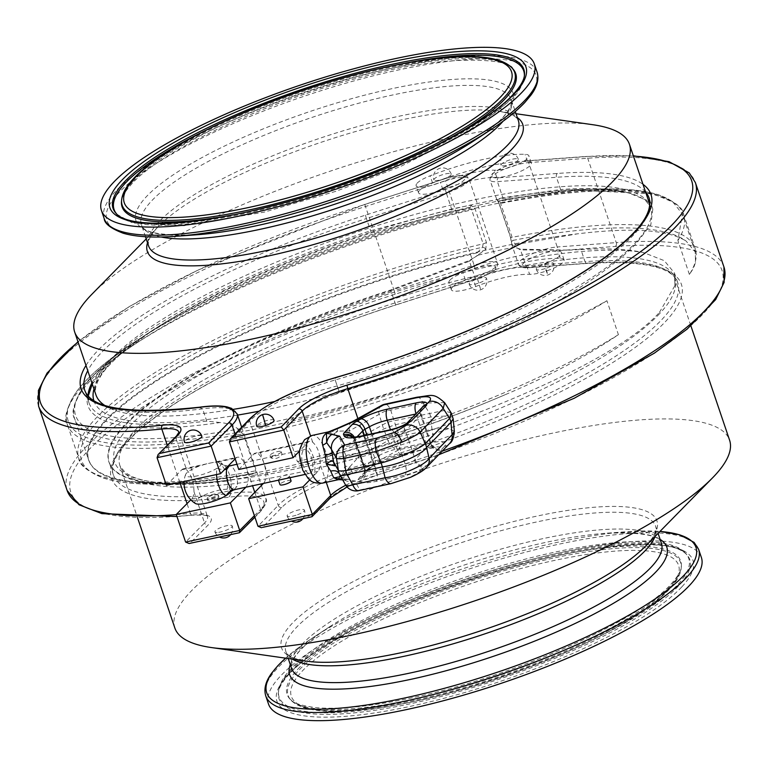 <?xml version="1.0" encoding="UTF-8"?>
<svg xmlns="http://www.w3.org/2000/svg" width="768" height="768" viewBox="0 0 768 768"><rect width="100%" height="100%" fill="white"/><g stroke="black" fill="none" stroke-linecap="round" stroke-linejoin="round"><path stroke-width="0.58" stroke-dasharray="3.84 2.88" d="M511.613 243.37A2.928 2.448 -5.8 0 1 511.478 242.822A2.928 2.448 -5.8 0 1 513.139 240.355L515.261 244.589L514.32 247.171L520.406 249.197L568.57 250.128L520.531 249.946L511.939 245.011L510.509 236.976L499.027 203.03L496.694 199.306L502.848 197.702A2.928 2.141 78.2 0 0 505.152 199.45L567.408 190.118L623.002 191.683L628.166 192.787L644.746 199.402L652.81 209.03L650.87 224.573L636.134 243.667C603.312 277.536 523.594 326.746 427.613 362.918L333.667 394.954L339.418 392.477L335.184 379.978L335.059 378.758L336.288 377.376M217.142 532.454A9.13 2.198 161.3 0 1 214.925 531.792A9.13 2.198 161.3 0 1 217.757 528.998A9.13 2.198 161.3 0 1 230.006 525.283A9.13 2.198 161.3 0 1 232.214 525.946A9.13 2.198 161.3 0 1 229.392 528.739A9.13 2.198 161.3 0 1 217.142 532.454M201.84 436.205A9.13 2.198 -18.7 0 0 199.632 435.542A9.13 2.198 -18.7 0 0 187.382 439.258A9.13 2.198 -18.7 0 0 184.55 442.051M217.056 498.499A5.856 1.411 -18.7 0 0 218.87 496.704A5.856 1.411 -18.7 0 0 215.366 496.55A5.856 1.411 -18.7 0 0 209.587 498.662A5.856 1.411 -18.7 0 0 207.773 500.458A5.856 1.411 -18.7 0 0 211.267 500.611A5.856 1.411 -18.7 0 0 217.056 498.499M208.954 496.781A5.856 1.411 161.3 0 1 214.733 494.669A5.856 1.411 161.3 0 1 218.227 494.822A5.856 1.411 161.3 0 1 216.413 496.618A5.856 1.411 161.3 0 1 210.634 498.73A5.856 1.411 161.3 0 1 207.139 498.576A5.856 1.411 161.3 0 1 208.954 496.781M296.064 515.242A9.13 2.198 161.3 0 1 287.126 515.952A9.13 2.198 161.3 0 1 287.107 515.856A9.13 2.198 161.3 0 1 295.478 510.816A9.13 2.198 161.3 0 1 304.416 510.106A9.13 2.198 161.3 0 1 304.435 510.202A9.13 2.198 161.3 0 1 296.064 515.242M274.042 420.365A9.13 2.198 -18.7 0 0 265.094 421.075A9.13 2.198 -18.7 0 0 256.723 426.115M281.213 451.757A5.856 1.411 161.3 0 1 275.971 454.954A5.856 1.411 161.3 0 1 270.096 455.453A5.856 1.411 161.3 0 1 270.086 455.386A5.856 1.411 161.3 0 1 275.328 452.198A5.856 1.411 161.3 0 1 281.194 451.699A5.856 1.411 161.3 0 1 281.213 451.757M281.194 451.699L282.125 454.454C278.89 458.246 275.165 459.398 270.941 457.93L272.899 456.461L304.675 449.549A12.202 5.021 -102.3 0 1 311.318 457.296A12.202 5.021 -102.3 0 1 309.869 473.395A12.202 5.021 -102.3 0 1 303.226 465.648A12.202 5.021 -102.3 0 1 304.675 449.549M270.096 455.453L270.941 457.93M286.742 478.426L289.526 476.342C288.662 471.418 278.016 478.656 278.458 480.134L278.659 480.182M501.024 165.082A9.13 2.198 161.3 0 1 509.405 160.042A9.13 2.198 161.3 0 1 518.342 159.331A9.13 2.198 161.3 0 1 518.362 159.427A9.13 2.198 161.3 0 1 509.99 164.467A9.13 2.198 161.3 0 1 501.053 165.178A9.13 2.198 161.3 0 1 501.024 165.082M545.232 268.57A9.13 2.198 161.3 0 1 536.285 269.28A9.13 2.198 161.3 0 1 536.266 269.184A9.13 2.198 161.3 0 1 544.637 264.144A9.13 2.198 161.3 0 1 553.574 263.434A9.13 2.198 161.3 0 1 553.603 263.53A9.13 2.198 161.3 0 1 545.232 268.57L547.776 274.742L544.637 264.144M433.91 179.827A9.13 2.198 161.3 0 1 442.282 174.787A9.13 2.198 161.3 0 1 451.229 174.077A9.13 2.198 161.3 0 1 451.248 174.173A9.13 2.198 161.3 0 1 442.877 179.213A9.13 2.198 161.3 0 1 433.939 179.923A9.13 2.198 161.3 0 1 433.91 179.827M478.109 283.315A9.13 2.198 161.3 0 1 469.171 284.026A9.13 2.198 161.3 0 1 469.152 283.93A9.13 2.198 161.3 0 1 477.523 278.88A9.13 2.198 161.3 0 1 486.461 278.17A9.13 2.198 161.3 0 1 486.49 278.275A9.13 2.198 161.3 0 1 478.109 283.315M452.304 287.366A20.237 4.867 161.3 0 1 465.37 279.936A93.734 22.55 161.3 0 1 560.256 258.403A20.237 4.867 161.3 0 1 564.096 259.872A20.237 4.867 161.3 0 1 551.789 268.973A20.237 4.867 161.3 0 1 529.603 274.31A53.261 12.816 -18.7 0 0 475.68 286.541A20.237 4.867 161.3 0 1 451.354 289.728A20.237 4.867 161.3 0 1 452.304 287.366M449.875 280.195A20.237 4.867 161.3 0 1 462.941 272.755A93.734 22.55 161.3 0 1 467.357 271.056L475.075 268.589A21.475 5.165 161.3 0 1 482.717 266.525A21.475 5.165 161.3 0 1 495.571 266.717A21.475 5.165 161.3 0 1 488.006 274.195A53.261 12.816 -18.7 0 0 473.251 279.36A20.237 4.867 161.3 0 1 448.925 282.547A20.237 4.867 161.3 0 1 449.875 280.195M419.501 190.454A20.237 4.867 161.3 0 1 432.566 183.014A93.734 22.55 161.3 0 1 436.982 181.315A93.734 22.55 161.3 0 1 522.538 161.462A93.734 22.55 161.3 0 1 527.453 161.482A20.237 4.867 161.3 0 1 531.293 162.95A20.237 4.867 161.3 0 1 518.986 172.051A20.237 4.867 161.3 0 1 496.8 177.389A53.261 12.816 -18.7 0 0 493.027 177.398A53.261 12.816 -18.7 0 0 457.632 184.454A53.261 12.816 -18.7 0 0 442.877 189.619A20.237 4.867 161.3 0 1 418.55 192.806A20.237 4.867 161.3 0 1 419.501 190.454M417.072 183.274A20.237 4.867 161.3 0 1 430.128 175.834A93.734 22.55 161.3 0 1 525.024 154.31A20.237 4.867 161.3 0 1 528.864 155.77A20.237 4.867 161.3 0 1 516.557 164.87A20.237 4.867 161.3 0 1 494.371 170.208A53.261 12.816 -18.7 0 0 440.448 182.438A20.237 4.867 161.3 0 1 416.122 185.626A20.237 4.867 161.3 0 1 417.072 183.274M216.547 474.557A16.186 6.653 -102.3 0 1 217.123 468.182A12.202 8.659 -165.2 0 0 224.63 469.546M217.123 468.182A18.902 4.55 161.3 0 1 189.014 476.832A18.902 4.55 161.3 0 1 185.606 474.518A18.902 4.55 161.3 0 1 199.747 465.907C207.331 463.498 213.37 462.192 217.882 461.99L217.978 462A18.902 4.55 161.3 0 1 220.723 462.634A18.902 4.55 161.3 0 1 221.414 463.757A18.902 4.55 161.3 0 1 217.123 468.182M195.408 503.482A18.902 4.55 161.3 0 1 204.749 494.918A18.902 4.55 161.3 0 1 227.117 489.283A18.902 4.55 161.3 0 1 230.65 491.05A18.902 4.55 161.3 0 1 230.246 492.144M451.142 412.858L443.472 410.64L394.051 420.816A12.202 5.251 -17.3 0 0 382.435 425.088L342.442 447.226L345.811 455.482L344.832 466.205L341.664 478.07L338.256 479.702M327.878 432.01L333.83 433.699L340.416 439.536L342.442 447.226L355.334 444.787L383.75 428.986A12.202 0.499 160.1 0 1 395.366 424.714L430.781 417.005L446.496 415.949L453.178 418.829M381.446 405.485A12.202 7.171 -119.1 0 0 379.085 414.355L382.435 425.088A12.202 7.171 -119.1 0 0 383.75 428.986L387.994 440.678L358.387 457.152L349.814 466.8A12.202 4.406 -165.4 0 0 344.832 466.205M309.706 479.904L311.923 477.619A16.982 6.989 77.7 0 0 312.557 477.082A16.982 6.989 77.7 0 0 313.133 476.371L317.942 471.398A15.859 6.528 77.7 0 0 320.179 464.342C320.419 454.397 317.923 447.014 312.691 442.214A15.859 6.528 77.7 0 0 309.638 441.312A15.859 6.528 77.7 0 0 308.074 442.234L299.914 450.653A16.982 6.989 77.7 0 0 302.803 470.275A16.982 6.989 77.7 0 0 311.923 477.619L313.133 476.371A16.982 6.989 77.7 0 0 313.843 458.88A16.982 6.989 77.7 0 0 305.395 444.998A16.982 6.989 77.7 0 0 301.987 445.853A16.982 6.989 77.7 0 0 299.914 450.653L299.75 450.826M633.418 156.067A347.856 83.702 -18.7 0 0 584.928 156.701L525.878 161.059A21.475 5.165 -18.7 0 0 522.538 161.462A21.475 5.165 -18.7 0 0 519.245 162.086A21.475 5.165 -18.7 0 0 497.674 170.179A21.475 5.165 -18.7 0 0 493.027 177.398A21.475 5.165 -18.7 0 0 498.374 177.811L557.424 173.443A304.915 73.373 161.3 0 1 642.979 184.32M174.854 627.994A292.829 70.464 161.3 0 1 189.888 592.464A292.829 70.464 161.3 0 1 488.17 449.194A292.829 70.464 161.3 0 1 729.6 440.218M268.512 704.054A228.509 54.989 161.3 0 1 280.243 676.33A228.509 54.989 161.3 0 1 512.995 564.528A228.509 54.989 161.3 0 1 701.395 557.53M659.414 312.442L674.947 285.581L674.467 273.034L664.253 260.65L643.565 252.576C627.619 249.043 606.739 248.035 580.925 249.562L585.014 261.638A301.987 72.662 161.3 0 1 677.702 282.576A301.987 72.662 161.3 0 1 363.734 464.333L359.741 452.525L436.416 428.304C537.437 392.141 625.949 349.766 659.414 312.442M390.566 290.026L390.787 290.688A301.987 72.662 -18.7 0 0 109.19 462.547A301.987 72.662 -18.7 0 0 227.002 480.97L230.294 479.914A302.064 72.682 161.3 0 1 201.398 482.89A302.064 72.682 161.3 0 1 110.822 465.917A302.064 72.682 161.3 0 1 124.406 425.29A302.064 72.682 161.3 0 1 390.566 290.026L469.104 260.563L478.32 255.091C479.664 253.498 479.299 252.739 477.235 252.816L482.458 247.229L483.158 243.83L471.667 209.885L469.258 208.224L452.294 211.114L371.357 232.877A303.907 73.133 -18.7 0 0 149.098 332.563A303.907 73.133 -18.7 0 0 220.08 422.544C227.626 423.216 233.702 425.414 238.31 429.13L242.851 433.901L244.224 436.877L255.715 470.822L256.051 472.906L254.227 473.75A320.573 77.136 161.3 0 1 187.018 482.64A320.573 77.136 161.3 0 1 90.893 464.63A320.573 77.136 161.3 0 1 477.235 252.816M568.57 250.128L580.925 249.562M233.789 489.821L237.014 486.48A12.202 5.021 77.7 0 0 235.958 473.693A12.202 5.021 77.7 0 0 230.054 465.917L229.2 465.974M292.339 419.328C339.917 408.672 388.051 394.589 436.742 377.078L491.837 355.757C535.93 337.114 574.291 318.768 606.922 300.73L618.413 334.675C586.896 355.987 549.101 376.022 505.037 394.762C440.928 422.266 375.571 444.509 308.966 461.472L300.125 463.142L297.37 461.578L285.878 427.632L286.915 424.138L293.683 417.456C305.395 407.789 318.72 400.291 333.667 394.954M306.23 462.163L309.302 463.622L359.741 452.525L363.734 464.333A85.411 20.554 -18.7 0 0 278.237 505.363L249.686 420.998A85.411 20.554 161.3 0 1 335.184 379.978L335.059 378.749L336.298 377.347M689.395 274.464L677.904 240.518L682.397 214.013L695.251 251.981L695.539 262.464L693.341 268.502L689.395 274.464A329.434 79.267 161.3 0 0 695.174 248.563L695.539 262.464M427.613 362.918A301.987 72.662 161.3 0 1 339.331 392.227L335.184 379.978A301.987 72.662 -18.7 0 0 649.142 198.211L652.81 209.03M505.152 199.45C500.736 200.41 498.998 201.043 499.939 201.35L513.139 240.355A327.514 78.806 161.3 0 1 686.16 241.123L695.251 251.981M507.11 199.046L577.075 190.253L652.934 193.69L672.96 202.118L682.397 214.013M166.397 485.299L181.814 469.747A15.859 6.682 -102.1 0 1 183.427 468.826A15.859 6.682 -102.1 0 1 186.528 469.709C191.203 474.634 193.699 482.016 194.016 491.837A15.859 6.682 -102.1 0 1 191.683 498.912L190.819 499.786M245.77 487.344L245.789 487.325A15.859 6.682 77.9 0 0 246.883 469.277A15.859 6.682 77.9 0 0 237.533 457.229A15.859 6.682 77.9 0 0 235.92 458.16L235.181 458.899M527.174 267.13A53.261 12.816 -18.7 0 0 523.402 267.139A21.475 5.165 161.3 0 1 529.392 259.162A21.475 5.165 161.3 0 1 552.912 251.203A93.734 22.55 161.3 0 1 557.827 251.222A20.237 4.867 161.3 0 1 561.667 252.691A20.237 4.867 161.3 0 1 549.36 261.792A20.237 4.867 161.3 0 1 527.174 267.13L529.603 274.31M238.771 469.507L253.738 454.061A15.859 6.528 -102.3 0 1 255.302 453.139A15.859 6.528 -102.3 0 1 264.547 465.197A15.859 6.528 -102.3 0 1 263.606 483.226L263.318 483.523M291.043 480.797A5.856 1.411 -18.7 0 0 285.072 481.402A5.856 1.411 -18.7 0 0 279.955 484.55M289.526 476.342L289.997 477.715M230.294 479.914C241.786 478.33 249.658 476.794 253.939 475.286L254.227 473.75M515.261 244.589L577.286 233.866C631.651 227.222 667.949 229.642 686.16 241.123M645.61 192.077A301.987 72.662 -18.7 0 0 556.464 177.283L497.414 181.642A24.403 5.875 161.3 0 1 489.926 179.952A24.403 5.875 161.3 0 1 521.126 163.776A24.403 5.875 161.3 0 1 528.662 162.614L557.213 246.97A24.403 5.875 -18.7 0 0 531.37 254.179A24.403 5.875 -18.7 0 0 518.477 264.307A24.403 5.875 -18.7 0 0 525.965 265.997L520.531 249.946A2.928 2.006 -87.1 0 1 520.406 249.197M510.509 236.976A2.928 0.701 -18.7 0 0 510.442 237.226L511.939 245.002L518.477 264.307C519.341 266.928 522.538 268.08 528.058 267.782A2.928 2.083 85.8 0 0 528.749 267.552A21.475 5.165 161.3 0 1 523.402 267.139A53.261 12.816 -18.7 0 0 488.006 274.195A21.475 5.165 161.3 0 1 475.699 279.254L395.798 304.896A304.915 73.373 -18.7 0 0 124.378 444.49A304.915 73.373 -18.7 0 0 228.067 497.318L227.981 497.376A82.483 19.843 161.3 0 1 258.893 512.669L239.03 532.704L190.118 543.187L208.061 525.091A51.734 12.451 -18.7 0 0 192.998 514.944A347.856 83.702 161.3 0 1 87.658 451.075A347.856 83.702 161.3 0 1 395.174 294.221L467.357 271.056A93.734 22.55 161.3 0 1 552.912 251.203A21.475 5.165 161.3 0 1 556.253 250.8L615.302 246.442A347.856 83.702 161.3 0 1 697.997 319.037A347.856 83.702 161.3 0 1 377.357 474.893A51.734 12.451 -18.7 0 0 329.011 498.72L311.597 516.701L262.474 527.395L281.76 507.485A82.483 19.843 161.3 0 1 367.286 467.04L363.734 464.342L367.296 467.002A304.915 73.373 -18.7 0 0 657.946 329.03A304.915 73.373 -18.7 0 0 587.798 263.184L528.749 267.552M499.027 203.03A2.928 0.701 -18.7 0 0 498.95 203.28L497.702 200.755L498.672 201.283A2.928 2.899 -74.1 0 1 496.694 199.306L489.926 179.952L490.483 175.949L492.682 173.424L503.914 166.954L519.533 161.914L526.57 160.829A2.928 2.083 -94.2 0 1 528.662 162.614L587.712 158.246A350.784 84.413 161.3 0 1 695.376 182.573M496.454 199.258L498.672 201.283A2.928 2.899 -74.1 0 0 499.939 201.35A327.514 78.806 161.3 0 1 580.704 189.984A327.514 78.806 161.3 0 1 672.96 202.118M91.91 382.944A301.987 72.662 161.3 0 1 370.531 230.822L451.718 208.992L470.851 205.142L474.941 208.483L486.432 242.429L485.77 249.206L469.402 261.235L469.104 260.563M220.08 422.544L206.746 421.104A301.987 72.662 161.3 0 1 88.934 402.691A301.987 72.662 161.3 0 1 88.003 395.894M198.874 407.309L202.589 408.864L206.822 421.354M226.915 480.73L231.149 493.219L229.315 496.714L227.981 497.376M485.77 249.206A2.928 1.738 -145 0 0 482.458 247.229A327.514 78.806 -18.7 0 0 121.296 399.898A327.514 78.806 -18.7 0 0 181.786 483.024A327.514 78.806 -18.7 0 0 256.051 472.906M227.002 480.97L231.149 493.219L229.363 496.685L228.067 497.318M198.979 407.27L202.598 408.864L206.746 421.104M293.683 417.456A318.72 76.694 161.3 0 1 238.31 429.13A318.72 76.694 161.3 0 1 139.718 338.698A318.72 76.694 161.3 0 1 459.859 209.606A318.72 76.694 161.3 0 1 509.366 198.931M254.784 492.326L260.573 509.424A85.411 20.554 -18.7 0 0 265.728 498.269A85.411 20.554 -18.7 0 0 231.149 493.219A301.987 72.662 161.3 0 1 113.338 474.797A301.987 72.662 161.3 0 1 394.934 302.938L474.835 277.296A24.403 5.875 -18.7 0 0 497.587 263.405A24.403 5.875 -18.7 0 0 482.803 262.819A24.403 5.875 -18.7 0 0 474.115 265.162L445.565 180.806A24.403 5.875 161.3 0 1 469.037 179.05A24.403 5.875 161.3 0 1 446.285 192.931L452.294 211.114M470.851 205.142A2.928 2.189 83.9 0 1 469.258 208.224A327.514 78.806 -18.7 0 0 134.16 342.336A327.514 78.806 -18.7 0 0 242.851 433.901M85.987 365.443A304.915 73.373 161.3 0 1 365.424 215.155L445.325 189.514A21.475 5.165 -18.7 0 0 457.632 184.454A21.475 5.165 -18.7 0 0 464.246 176.266A21.475 5.165 -18.7 0 0 444.691 178.838L364.79 204.48A347.856 83.702 -18.7 0 0 78.058 342.019M417.11 397.19A12.202 5.021 -102.3 0 1 423.034 403.046L444.614 402.643M454.339 431.213L447.667 428.314L431.942 429.379A12.202 5.021 -102.3 0 1 431.098 442.762C443.578 440.438 448.061 441.629 444.538 446.333A12.202 10.723 -135.9 0 0 449.501 443.597M426.538 467.309A12.202 10.723 44.1 0 1 421.574 470.045C415.44 475.306 405.648 479.606 392.198 482.928L359.866 489.965L354.864 481.027L341.664 478.07L369.149 466.272L398.765 449.798L431.098 442.762M353.059 473.366A12.202 1.162 -110.1 0 1 349.814 466.8L339.859 479.674M333.83 433.699A12.202 8.342 -63.2 0 0 337.766 431.203L349.469 430.819L379.085 414.355A12.202 5.251 162.7 0 1 390.701 410.083L423.034 403.046L429.456 413.107A12.202 5.021 -102.3 0 1 430.781 417.005L431.942 429.379L399.61 436.416L395.366 424.714A12.202 5.021 -102.3 0 0 394.771 422.698A12.202 5.021 -102.3 0 0 394.051 420.816L390.701 410.083A12.202 5.021 -102.3 0 0 384.778 404.227M329.376 431.53L337.766 431.203A12.202 1.162 69.9 0 1 337.478 428.256M387.994 440.678A12.202 7.171 -119.1 0 0 398.765 449.798A12.202 5.021 77.7 0 0 399.61 436.416A12.202 0.499 160.1 0 0 387.994 440.678M345.811 455.482A12.202 1.066 -10 0 1 357.907 453.456L358.387 457.152A12.202 7.171 -119.1 0 0 369.149 466.272M358.666 490.666A12.202 5.021 -102.3 0 0 359.866 489.965A12.202 11.827 -29.3 0 1 345.427 484.704M354.864 481.027A12.202 11.827 -29.3 0 1 340.445 475.814M347.597 479.011A12.202 9.792 -89.2 0 1 343.642 479.99A12.202 9.792 -89.2 0 1 343.632 479.99A12.202 9.792 -89.2 0 1 342.749 479.933L345.533 480.115L340.416 475.766M351.83 421.949A12.202 7.171 -119.1 0 0 349.469 430.819L354.019 440.89A12.202 7.171 -119.1 0 0 355.334 444.787L357.907 453.456M444.538 446.333L441.782 449.165A17.021 4.099 -18.7 0 0 431.443 447.744L402.595 454.022A27.139 6.528 -18.7 0 0 376.224 463.738L371.818 466.205A17.28 4.157 -18.7 0 0 367.478 469.286L359.693 477.322A17.28 4.157 -18.7 0 0 358.781 479.664L359.491 481.018A27.139 6.528 -18.7 0 0 376.099 481.373L404.957 475.094A17.021 4.099 -18.7 0 0 424.32 467.203L426.528 465.734L441.734 450.038L441.782 449.165A8.784 8.294 26.2 0 1 430.8 443.366L414.509 460.195A8.237 1.987 161.3 0 1 405.13 464.016L376.282 470.285A18.355 4.416 161.3 0 1 365.05 470.045L364.339 468.691A8.486 2.045 161.3 0 1 364.301 468.624A8.486 2.045 161.3 0 1 364.79 467.539L372.576 459.504A8.486 2.045 161.3 0 1 374.698 457.987L379.114 455.52A18.355 4.416 161.3 0 1 396.95 448.954L425.798 442.675A8.237 1.987 161.3 0 1 430.867 442.848A8.237 1.987 161.3 0 1 430.8 443.366M392.198 482.928A12.202 5.021 -102.3 0 1 390.998 483.629M356.966 436.858L355.066 438.826A8.486 2.045 -18.7 0 0 354.586 439.901A8.486 2.045 -18.7 0 0 354.614 439.978L355.325 441.331A18.355 4.416 -18.7 0 0 366.566 441.571L395.414 435.293A8.237 1.987 -18.7 0 0 404.784 431.472L405.485 430.896L415.2 459.581A8.784 7.728 44.1 0 0 426.528 465.734M407.002 423.082A8.784 7.728 44.1 0 1 407.05 423.034L407.002 423.082A8.784 7.728 44.1 0 0 405.485 430.896L421.085 414.643A8.784 8.294 26.2 0 1 421.45 408.49A8.784 8.294 26.2 0 1 421.459 408.49A8.784 8.294 26.2 0 1 421.92 407.683M421.574 470.045L424.32 467.203A8.784 6.845 53.4 0 1 414.509 460.195M404.784 431.472A8.784 6.845 53.4 0 1 406.627 423.36M230.054 465.917A12.202 11.011 97.1 0 1 226.685 466.07A12.202 11.011 97.1 0 1 221.414 463.757A16.186 6.653 -102.3 0 1 224.122 465.178A16.186 6.653 -102.3 0 1 230.65 491.05A12.202 8.659 -165.2 0 1 237.014 486.48M228.019 466.128L224.102 465.158A24.029 24.029 0 0 0 220.723 462.634M91.853 294.298A292.829 70.464 161.3 0 1 329.462 171.427A292.829 70.464 161.3 0 1 592.858 124.723M524.381 75.686A216.23 52.032 161.3 0 1 524.333 76.445L524.467 74.976A216.835 52.176 161.3 0 1 512.707 95.693A216.835 52.176 161.3 0 1 302.65 198.653A216.835 52.176 161.3 0 1 115.968 213.245L116.976 214.33A216.23 52.032 161.3 0 1 116.467 213.754M205.344 130.541A216.23 52.032 161.3 0 1 403.238 63.562M524.333 76.445A216.23 52.032 161.3 0 1 512.611 97.114A216.23 52.032 161.3 0 1 303.13 199.786A216.23 52.032 161.3 0 1 116.976 214.33L132.605 222.989L183.926 225.725L264.211 212.131L335.904 191.318L400.445 166.57L472.128 129.936L511.622 99.437C519.226 91.507 523.469 83.846 524.333 76.445M132.749 181.613A207.792 49.997 161.3 0 1 334.051 82.954A207.792 49.997 161.3 0 1 512.938 68.976C511.738 58.627 446.064 53.654 367.478 75.658C271.306 99.11 161.866 149.798 131.76 183.946C125.098 191.309 121.68 197.155 121.488 201.475A207.792 49.997 161.3 0 1 132.749 181.613M121.613 199.997A207.187 49.853 161.3 0 1 132.845 180.192A207.187 49.853 161.3 0 1 333.562 81.821A207.187 49.853 161.3 0 1 511.939 67.882M432.835 147.082A207.792 49.997 161.3 0 1 232.56 214.877M104.208 218.64A228.509 54.989 161.3 0 1 115.939 190.915A228.509 54.989 161.3 0 1 348.691 79.123A228.509 54.989 161.3 0 1 537.091 72.115M173.395 236.467A226.579 54.518 161.3 0 1 118.522 193.066A226.579 54.518 161.3 0 1 393.37 71.059A226.579 54.518 161.3 0 1 524.486 102.749M161.117 236.995A195.226 46.973 161.3 0 1 141.418 224.765C142.646 232.608 161.184 235.939 197.021 234.749A199.075 47.904 161.3 0 1 146.275 196.781A199.075 47.904 161.3 0 1 387.763 89.597A199.075 47.904 161.3 0 1 502.963 117.437A199.075 47.904 161.3 0 1 473.146 141.283C485.904 132.902 495.59 125.174 502.195 118.099C509.242 110.563 512.256 104.39 511.248 99.581A195.226 46.973 161.3 0 1 503.03 121.267M145.469 236.726L141.418 224.765A195.226 46.973 161.3 0 1 151.44 201.072A195.226 46.973 161.3 0 1 350.294 105.562A195.226 46.973 161.3 0 1 511.248 99.581L515.299 111.542M147.514 242.765A198.154 47.683 161.3 0 1 157.536 227.405A198.154 47.683 161.3 0 1 158.976 225.898L157.613 227.318C150.547 234.883 147.523 241.056 148.55 245.837A195.226 46.973 161.3 0 1 158.582 222.154A195.226 46.973 161.3 0 1 357.427 126.643A195.226 46.973 161.3 0 1 518.381 120.662C516.768 116.256 509.971 113.078 497.99 111.149A198.154 47.683 161.3 0 1 517.344 117.59M146.208 238.906L158.976 225.898A198.154 47.683 161.3 0 1 319.757 142.752A198.154 47.683 161.3 0 1 497.99 111.149L516.038 113.731M93.965 389.002A296.688 71.386 161.3 0 1 109.219 365.107A296.688 71.386 161.3 0 1 153.667 329.568C134.582 342.096 120.019 353.722 109.997 364.445C101.482 372.931 93.082 386.237 95.923 394.81A292.829 70.464 161.3 0 1 110.966 359.28A292.829 70.464 161.3 0 1 409.238 216.01A292.829 70.464 161.3 0 1 650.669 207.034A292.829 70.464 161.3 0 1 635.635 242.563A292.829 70.464 161.3 0 1 274.56 401.52M233.405 409.334A292.829 70.464 161.3 0 1 104.688 405.408M92.285 384.058L112.675 360.086L153.667 329.568A296.688 71.386 161.3 0 1 565.181 190.282A296.688 71.386 161.3 0 1 623.002 191.683M262.57 414.605L265.094 421.075M477.523 278.88L480.653 289.488M465.37 279.936L462.941 272.755M432.566 183.014L430.128 175.834M217.882 461.99A24.029 19.805 -87.6 0 1 226.416 473.626A24.029 19.805 -87.6 0 1 227.117 489.283M340.416 439.536A12.202 6.557 -29 0 0 351.139 433.44M322.454 483.139A24.403 10.042 77.7 0 0 324.864 481.728A24.403 10.042 77.7 0 0 326.294 454.003A24.403 10.042 77.7 0 0 312.077 435.446M38.554 406.09A350.784 84.413 161.3 0 1 365.664 206.448L445.565 180.806L444.71 178.742C466.234 172.522 467.952 176.726 469.037 179.05L497.587 263.405L497.04 267.389L494.813 269.952C494.237 270.614 489.696 274.531 475.69 279.35L395.789 304.992L390.787 290.688L469.402 261.235L475.699 279.254M557.424 173.443A2.928 2.083 -94.2 0 0 556.464 177.283L560.611 189.533L502.848 197.702L497.414 181.642A2.928 2.083 -94.2 0 1 498.374 177.811M290.131 672.307A216.835 52.176 161.3 0 1 500.189 569.347A216.835 52.176 161.3 0 1 686.861 554.755A216.835 52.176 161.3 0 1 678.634 585.878A216.835 52.176 161.3 0 1 447.034 694.915A216.835 52.176 161.3 0 1 278.371 693.024A216.835 52.176 161.3 0 1 290.131 672.307M290.227 670.886A216.23 52.032 161.3 0 1 499.699 568.214A216.23 52.032 161.3 0 1 685.862 553.67A216.23 52.032 161.3 0 1 677.654 584.698A216.23 52.032 161.3 0 1 446.698 693.437A216.23 52.032 161.3 0 1 278.506 691.555A216.23 52.032 161.3 0 1 290.227 670.886M297.792 669.206A207.792 49.997 161.3 0 1 519.725 564.72A207.792 49.997 161.3 0 1 681.35 566.525A207.792 49.997 161.3 0 1 670.09 586.387A207.792 49.997 161.3 0 1 468.787 685.046A207.792 49.997 161.3 0 1 289.901 699.024A207.792 49.997 161.3 0 1 297.792 669.206M669.984 587.808A207.187 49.853 161.3 0 1 469.277 686.179A207.187 49.853 161.3 0 1 290.899 700.118A207.187 49.853 161.3 0 1 298.771 670.387A207.187 49.853 161.3 0 1 520.061 566.198A207.187 49.853 161.3 0 1 681.216 568.003A207.187 49.853 161.3 0 1 669.984 587.808M668.064 590.054A204.403 49.181 161.3 0 1 420.125 700.109A204.403 49.181 161.3 0 1 301.834 671.52A204.403 49.181 161.3 0 1 549.782 561.466A204.403 49.181 161.3 0 1 668.064 590.054M681.696 587.021A219.619 52.848 161.3 0 1 415.296 705.274A219.619 52.848 161.3 0 1 288.202 674.554A219.619 52.848 161.3 0 1 554.611 556.301A219.619 52.848 161.3 0 1 681.696 587.021M659.674 313.594A292.829 70.464 161.3 0 1 361.402 456.864A292.829 70.464 161.3 0 1 119.971 465.84A292.829 70.464 161.3 0 1 135.005 430.31A292.829 70.464 161.3 0 1 433.277 287.04A292.829 70.464 161.3 0 1 674.717 278.064A292.829 70.464 161.3 0 1 659.674 313.594M292.493 659.155A195.226 46.973 161.3 0 1 285.898 651.619C287.501 656.016 294.298 659.184 306.298 661.133A198.154 47.683 161.3 0 1 291.725 623.856A198.154 47.683 161.3 0 1 532.09 517.162A198.154 47.683 161.3 0 1 646.752 544.877A198.154 47.683 161.3 0 1 645.312 546.384L646.675 544.954C653.741 537.379 656.765 531.206 655.728 526.435A195.226 46.973 161.3 0 1 655.075 536.429M288.25 658.55L285.898 651.619A195.226 46.973 161.3 0 1 295.93 627.936A195.226 46.973 161.3 0 1 494.774 532.426A195.226 46.973 161.3 0 1 655.728 526.435L658.08 533.366M290.294 664.598A199.075 47.904 161.3 0 1 299.875 650.563A199.075 47.904 161.3 0 1 329.693 626.717C316.934 635.098 307.248 642.826 300.643 649.901C293.606 657.418 290.582 663.59 291.59 668.419A195.226 46.973 161.3 0 1 301.613 644.736A195.226 46.973 161.3 0 1 500.467 549.226A195.226 46.973 161.3 0 1 661.421 543.235C660.192 535.392 641.654 532.061 605.818 533.251A199.075 47.904 161.3 0 1 660.125 539.414M329.693 626.717A199.075 47.904 161.3 0 1 605.818 533.251L626.563 531.734A226.579 54.518 161.3 0 1 659.942 531.466L626.563 531.734A226.579 54.518 161.3 0 0 312.288 638.102A226.579 54.518 161.3 0 0 285.61 658.166L312.288 638.102L329.693 626.717M265.747 695.885A228.509 54.989 161.3 0 1 277.478 668.16A228.509 54.989 161.3 0 1 510.23 556.368A228.509 54.989 161.3 0 1 698.63 549.36M436.416 428.304A296.688 71.386 161.3 0 1 205.459 482.592A296.688 71.386 161.3 0 1 129.84 426.019A296.688 71.386 161.3 0 1 373.661 298.963A296.688 71.386 161.3 0 1 643.565 252.576M478.32 255.091A318.72 76.694 161.3 0 1 514.32 247.171M618.413 334.675A329.434 79.267 161.3 0 1 297.37 461.578M606.922 300.73A329.434 79.267 161.3 0 1 285.878 427.632M577.075 190.253L580.704 189.984C614.41 187.526 640.387 189.139 658.646 194.822C675.062 201.562 683.405 208.166 683.683 214.618A329.434 79.267 161.3 0 0 500.582 203.386A2.928 0.701 -18.7 0 1 498.95 203.28L510.442 237.226A2.928 0.701 -18.7 0 0 512.074 237.331A329.434 79.267 161.3 0 1 695.174 248.563L683.683 214.618A329.434 79.267 161.3 0 1 677.904 240.518M561.216 190.618A2.928 2.083 -94.2 0 1 560.611 189.533A301.987 72.662 161.3 0 1 628.166 192.787M491.837 355.757A327.514 78.806 161.3 0 1 286.915 424.138M191.683 498.912L245.789 487.325M317.942 471.398L263.606 483.226M308.074 442.234L253.738 454.061M217.978 462L235.92 458.16M181.814 469.747L199.747 465.907M309.302 463.622A318.72 76.694 161.3 0 1 253.939 475.286M308.966 461.472A320.65 77.155 161.3 0 1 88.55 459.792A320.65 77.155 161.3 0 1 246.23 331.997A320.65 77.155 161.3 0 1 577.286 233.866M436.742 377.078A320.65 77.155 161.3 0 1 74.64 418.694A320.65 77.155 161.3 0 1 298.56 262.81A320.65 77.155 161.3 0 1 652.934 193.69M674.467 273.034L677.702 282.576C672.288 266.688 642.096 260.304 587.107 263.414L528.058 267.782A2.928 2.083 85.8 0 1 525.965 265.997L585.014 261.638A2.928 2.083 85.8 0 0 587.107 263.414A2.928 2.083 85.8 0 0 587.798 263.184M505.037 394.762A327.514 78.806 161.3 0 1 300.125 463.142M326.266 482.314L320.179 464.342M723.926 266.928A350.784 84.413 -18.7 0 0 616.262 242.611L587.712 158.246A2.928 2.083 -94.2 0 0 585.619 156.47A2.928 2.083 -94.2 0 0 584.928 156.701M357.898 418.579L376.31 472.982A350.784 84.413 -18.7 0 0 442.157 451.19M229.43 441.917L249.686 420.998A2.928 2.573 44.1 0 1 250.186 418.397M281.76 507.485A2.928 2.573 44.1 0 1 278.237 505.363L257.981 526.272M312.691 442.214L310.541 435.878M345.744 485.242A48.806 11.741 161.3 0 1 376.31 472.982L377.357 474.893M615.302 246.442A2.928 2.083 -94.2 0 0 616.262 242.611L557.213 246.97A2.928 2.083 -94.2 0 1 556.253 250.8M525.878 161.059A2.928 2.083 -94.2 0 1 526.57 160.829L585.619 156.47L633.312 155.76M329.011 498.72A2.928 2.573 -135.9 0 0 330.202 498.058M88.195 396.115L88.934 402.691L84.787 390.442A301.987 72.662 -18.7 0 0 202.598 408.864A85.411 20.554 161.3 0 1 237.168 413.914M235.056 434.026L252.595 485.856M157.056 457.699L175.997 438.595L186.528 469.709M371.357 232.877L366.384 218.573A301.987 72.662 -18.7 0 0 87.763 370.694M474.941 208.483A2.928 0.701 161.3 0 1 471.667 209.885A329.434 79.267 -18.7 0 0 67.315 424.445A329.434 79.267 -18.7 0 0 244.224 436.877M486.432 242.429A2.928 0.701 161.3 0 1 483.158 243.83A329.434 79.267 -18.7 0 0 78.806 458.39A329.434 79.267 -18.7 0 0 255.715 470.822M364.79 204.48L394.214 290.803A350.784 84.413 -18.7 0 0 67.114 490.445M176.333 514.646A350.784 84.413 -18.7 0 0 190.349 513.389L187.037 503.606M179.866 482.41L167.29 445.277M254.39 515.664L260.573 509.424A2.928 2.563 44.7 0 1 258.893 512.669M194.016 491.837L204.547 522.95L185.606 542.054M192.998 514.944A2.928 1.958 -95.8 0 1 192.394 515.165A2.928 1.958 -95.8 0 1 190.349 513.389A48.806 11.741 161.3 0 1 207.494 516.576A48.806 11.741 161.3 0 1 204.547 522.95A2.928 2.563 44.7 0 0 208.061 525.091M176.515 435.974A2.928 2.563 -135.3 0 0 175.997 438.595A48.806 11.741 -18.7 0 0 178.934 432.221L207.494 516.576C204.883 517.325 214.915 514.685 192.394 515.165L176.966 516.538M475.075 268.589L474.115 265.162L394.214 290.803L395.174 294.221M445.325 189.514L446.285 192.931L366.384 218.573L365.424 215.155M110.822 465.917L109.19 462.547L113.338 474.797C111.446 469.661 112.762 463.104 117.283 455.136C124.253 443.203 138.298 429.61 159.389 414.336C210.336 377.328 301.958 334.915 395.789 304.992L395.798 304.896M77.962 341.75L129.562 306.422L197.846 270.115L364.81 204.384L444.691 178.838M354.298 437.136A8.784 7.728 44.1 0 1 355.066 438.826L364.79 467.539A8.784 7.728 44.1 0 1 363.274 475.354A8.784 7.728 44.1 0 1 359.693 477.322M364.426 435.418L372.576 459.504A8.784 7.728 44.1 0 1 371.059 467.318A8.784 7.728 44.1 0 1 367.478 469.286M353.002 437.184A8.784 8.525 -27.7 0 1 354.614 439.978L364.339 468.691A8.784 8.525 -27.7 0 1 358.781 479.664M352.176 437.165A8.784 8.525 -27.7 0 1 355.325 441.331L365.05 470.045A8.784 8.525 -27.7 0 1 359.491 481.018M361.786 435.994A8.784 3.61 -102.3 0 1 366.566 441.571L376.282 470.285A8.784 3.61 -102.3 0 1 376.099 481.373M390.634 429.715A8.784 3.61 77.7 0 1 395.414 435.293L405.13 464.016A8.784 3.61 77.7 0 1 404.957 475.094M422.208 407.386A8.784 7.728 44.1 0 0 420.691 415.2L430.397 443.885A8.784 7.728 44.1 0 0 441.734 450.038M421.085 414.643A8.237 1.987 -18.7 0 0 421.152 414.134A8.237 1.987 -18.7 0 0 416.074 413.952L425.798 442.675A8.784 3.61 -102.3 0 0 430.579 448.253L401.731 454.531A8.784 3.61 -102.3 0 1 396.95 448.954L390.451 429.754M371.77 433.824L379.114 455.52A8.784 5.213 60.8 0 1 377.779 463.325A8.784 5.213 60.8 0 1 376.224 463.738M366.883 434.89L374.698 457.987A8.784 5.213 60.8 0 1 373.373 465.792A8.784 5.213 60.8 0 1 371.818 466.205M431.443 447.744A8.784 3.61 -102.3 0 1 430.579 448.253L435.83 447.6C435.072 448.33 433.411 446.755 430.867 442.848L421.152 414.134C420.806 410.208 420.902 408.326 421.45 408.49M402.595 454.022A8.784 3.61 -102.3 0 1 401.731 454.531L377.779 463.325L371.05 467.328L363.274 475.354C363.139 473.683 364.982 477.456 364.301 468.624L354.816 440.141L352.79 437.779M496.8 177.389L494.371 170.208M527.453 161.482L525.024 154.31M442.877 189.619L440.448 182.438M560.256 258.403L557.827 251.222M475.68 286.541L473.251 279.36M415.901 367.354A296.688 71.386 161.3 0 1 258.653 411.264M237.581 415.114A296.688 71.386 161.3 0 1 93.84 400.666M649.891 204.72L650.669 207.034L645.312 200.141L638.342 196.205C623.818 189.926 599.434 187.949 565.181 190.282L567.408 190.118M214.925 531.792A9.13 9.13 0 0 0 219.446 537.014M218.87 496.704L218.227 494.822M287.126 515.952A9.13 9.13 0 0 0 291.619 521.155M518.342 159.331A9.13 9.13 0 0 0 506.87 153.581A9.13 9.13 0 0 0 501.053 165.178M536.285 269.28A9.13 9.13 0 0 0 547.757 275.03A9.13 9.13 0 0 0 553.574 263.434M451.229 174.077A9.13 9.13 0 0 0 439.757 168.326A9.13 9.13 0 0 0 433.939 179.923M469.171 284.026A9.13 9.13 0 0 0 480.643 289.776A9.13 9.13 0 0 0 486.461 278.17M185.606 474.518A24.029 24.029 0 0 0 184.09 481.507M685.862 553.67L686.861 554.755C673.258 535.306 573.456 544.646 472.858 579.197C391.219 606 315.187 645.446 289.469 673.843C282.403 681.571 278.698 687.965 278.371 693.024L278.506 691.555C279.37 684.154 283.603 676.493 291.216 668.563C304.358 654.71 325.392 640.022 354.326 624.49C387.629 606.749 425.597 590.669 468.23 576.25C569.846 541.718 668.17 530.496 685.862 553.67M671.078 584.054C678.077 576.086 681.504 570.24 681.35 566.525L681.216 568.003C680.486 574.666 676.522 581.779 669.331 589.334C656.64 602.726 636.106 616.992 607.738 632.141C576.24 648.826 540.442 663.974 500.342 677.597C458.323 691.718 419.222 701.606 383.05 707.261C333.168 714.538 302.448 712.157 290.899 700.118L289.901 699.024C292.867 700.877 291.264 704.083 315.581 707.606C339.35 709.757 371.914 706.397 413.29 697.526C513.418 676.675 638.851 621.024 671.078 584.054M201.398 482.89L205.459 482.592C171.389 484.915 147.072 482.966 132.509 476.765L125.29 472.704L119.971 465.84L137.491 517.622M674.947 285.581L674.717 278.064L690.912 325.91M236.995 464.275L272.899 456.461M304.963 474.461L309.869 473.395M183.427 468.826L237.533 457.229M187.018 482.64L181.786 483.024C148.08 485.491 122.093 483.878 103.834 478.186C87.418 471.446 79.075 464.851 78.806 458.39L67.315 424.445C63.61 419.155 66.23 408.845 75.178 393.523C86.227 377.904 105.888 360.845 134.16 342.336L139.718 338.698C112.474 356.534 93.427 373.008 82.598 388.09C73.594 403.402 70.934 413.597 74.64 418.694L88.55 459.792L90.893 464.63M438.672 454.79L377.299 474.998L347.04 486.95M309.638 441.312L255.302 453.139M241.67 427.2L260.909 484.042M261.398 485.501L265.728 498.269C267.638 500.592 265.747 505.181 260.054 512.045L254.918 517.229M531.293 162.95L528.864 155.77M418.55 192.806L416.122 185.626M564.096 259.872L561.667 252.691M451.354 289.728L448.925 282.547M302.918 518.698A9.13 9.13 0 0 0 304.416 510.106M207.773 500.458L207.139 498.576M230.669 534.605A9.13 9.13 0 0 0 232.214 525.946"/><path stroke-width="1.15" d="M522.595 91.67A228.509 54.989 161.3 0 1 289.843 203.472A228.509 54.989 161.3 0 1 101.443 210.47A228.509 54.989 161.3 0 1 113.174 182.746A228.509 54.989 161.3 0 1 345.926 70.954A228.509 54.989 161.3 0 1 534.326 63.946A228.509 54.989 161.3 0 1 522.595 91.67M516.038 113.731L592.858 124.723A292.829 70.464 161.3 0 1 629.434 144.288A292.829 70.464 161.3 0 1 614.39 179.818A292.829 70.464 161.3 0 1 316.118 323.078A292.829 70.464 161.3 0 1 74.688 332.054A292.829 70.464 161.3 0 1 89.722 296.525A292.829 70.464 161.3 0 1 91.853 294.298L146.208 238.906M184.55 442.051A9.13 2.198 -18.7 0 0 186.768 442.714A9.13 2.198 -18.7 0 0 199.018 438.998A9.13 2.198 -18.7 0 0 201.84 436.205A9.13 9.13 0 0 0 192.998 430.003A9.13 9.13 0 0 0 184.55 442.051M256.723 426.115A9.13 2.198 -18.7 0 0 256.752 426.211A9.13 2.198 -18.7 0 0 265.69 425.501A9.13 2.198 -18.7 0 0 274.061 420.461A9.13 2.198 -18.7 0 0 274.042 420.365A9.13 9.13 0 0 0 262.57 414.605A9.13 9.13 0 0 0 256.752 426.211M234.432 489.811L234.432 489.811C233.846 489.437 229.277 492.518 230.246 492.144A18.902 4.55 161.3 0 1 226.358 495.466A12.202 11.011 97.1 0 1 233.789 489.821L304.963 474.461M279.955 484.55A5.856 1.411 -18.7 0 0 279.974 484.618A5.856 1.411 -18.7 0 0 285.84 484.118A5.856 1.411 -18.7 0 0 291.082 480.931A5.856 1.411 -18.7 0 0 291.062 480.864A5.856 1.411 -18.7 0 0 291.043 480.797M224.63 469.546A12.202 8.659 -165.2 0 0 226.819 469.248A12.202 5.021 77.7 0 0 227.875 482.045A12.202 5.021 77.7 0 0 233.789 489.821M184.09 481.507A24.029 24.029 0 0 0 195.408 503.482A18.902 4.55 161.3 0 0 198.25 504.125A18.902 4.55 161.3 0 0 226.358 495.466A16.186 6.653 -102.3 0 1 218.515 485.155A16.186 6.653 -102.3 0 1 216.547 474.557M451.094 412.781L453.178 418.829L450.931 422.362A12.202 10.723 -135.9 0 0 449.616 418.464L443.184 408.403L420.221 432.115C416.554 435.043 410.506 438.374 402.067 442.109L376.166 451.44A12.202 5.021 -102.3 0 1 377.011 438.058L394.502 432.355L406.387 425.174A12.202 10.723 44.1 0 1 420.221 432.115L425.222 443.654A12.202 10.723 44.1 0 1 426.538 447.542C422.16 454.406 398.314 464.87 382.483 466.877A12.202 5.021 -102.3 0 1 381.168 462.979C396.317 458.976 420.163 448.512 425.222 443.654L449.616 418.464L451.094 412.781L444.672 402.72L443.184 408.403A12.202 10.723 -135.9 0 0 429.35 401.462C432.864 396.758 428.39 395.568 415.91 397.891A12.202 5.021 -102.3 0 1 417.11 397.19L417.11 397.19C432.182 395.53 433.018 392.458 444.672 402.72L444.614 402.643M322.454 483.139C310.522 483.523 310.714 479.971 308.275 478.627L302.698 470.074L299.53 455.414C298.685 451.43 300.413 446.15 304.704 439.584L312.077 435.446A24.403 10.042 77.7 0 0 309.677 436.858A24.403 10.042 77.7 0 0 308.237 464.582A24.403 10.042 77.7 0 0 322.454 483.139L338.256 479.702L333.677 477.725L330.682 471.101L326.266 463.93C330.067 461.174 332.515 460.522 333.61 461.962A12.202 11.827 150.7 0 0 334.925 465.859L326.266 463.93L325.286 455.155L322.675 445.21A12.202 6.768 167.2 0 0 326.669 442.656L326.467 433.2L339.677 436.157L344.678 445.094L377.011 438.058M339.677 436.157A12.202 11.827 -29.3 0 0 331.478 449.395L333.61 461.962L338.41 470.544L336.49 458.333L331.478 449.395L326.669 442.656A12.202 9.792 -89.2 0 1 332.41 434.141M322.675 445.21C321.523 439.862 322.781 435.859 326.467 433.2L327.878 432.01L312.077 435.446M690.912 325.91L729.6 440.218A292.829 70.464 161.3 0 1 714.566 475.747A292.829 70.464 161.3 0 1 712.426 477.974A292.829 70.464 161.3 0 1 474.816 600.845A292.829 70.464 161.3 0 1 211.43 647.558A292.829 70.464 161.3 0 1 174.854 627.994L137.491 517.622M689.664 585.254A228.509 54.989 161.3 0 1 456.902 697.046A228.509 54.989 161.3 0 1 268.512 704.054L265.747 695.885A228.509 54.989 161.3 0 0 454.147 688.877A228.509 54.989 161.3 0 0 686.899 577.085A228.509 54.989 161.3 0 0 698.63 549.36L701.395 557.53A228.509 54.989 161.3 0 1 689.664 585.254M236.995 464.275L229.238 465.965L226.819 469.248M190.819 499.786L176.266 514.464L230.381 502.877L245.77 487.344M263.318 483.523L248.64 498.672L302.976 486.854L309.706 479.904M299.75 450.826L293.107 457.69L238.771 469.507L229.43 441.917L230.419 438.816L232.099 437.654L281.213 426.96L283.766 430.09L229.43 441.917M235.181 458.899L220.502 473.702L166.397 485.299L157.056 457.699L158.083 454.579L176.515 435.974A2.928 2.563 -135.3 0 1 177.686 435.341L158.083 454.579M262.474 527.395L311.99 516.72L312.317 514.445L302.976 486.854M261.494 527.712L257.981 526.272L248.64 498.672M293.107 457.69L283.766 430.09L302.16 411.101L310.541 435.878M251.386 417.744A2.928 2.573 44.1 0 0 250.186 418.397C267.264 402.912 295.958 389.232 336.288 377.376L336.912 377.299A82.483 19.843 -18.7 0 0 251.386 417.744L232.099 437.654M645.61 192.077A301.987 72.662 -18.7 0 1 649.142 198.211C652.637 211.469 640.848 226.858 625.795 240.47C612.24 252.845 593.885 265.93 570.73 279.715C511.315 315.235 422.429 352.272 336.298 377.347L336.922 377.261A304.915 73.373 161.3 0 0 642.979 184.32M311.99 516.72L330.202 498.058A2.928 2.573 -135.9 0 0 330.71 495.456L326.266 482.314M159.744 453.446L208.656 442.963L211.162 446.112L220.502 473.702M230.381 502.877L239.722 530.467L254.39 515.664M176.266 514.464L185.606 542.054L239.722 530.467L239.424 532.733L254.918 517.229M190.118 543.187L189.13 543.504L185.606 542.054M208.656 442.963L228.509 422.928A82.483 19.843 -18.7 0 0 197.606 407.626L198.874 407.309C210.845 405.61 220.262 405.475 227.117 406.915L231.6 408.355L237.168 413.914A85.411 20.554 161.3 0 1 232.022 425.069L235.056 434.026M197.606 407.626L198.979 407.27C129.696 414.442 91.632 408.826 84.787 390.442A301.987 72.662 -18.7 0 1 87.763 370.694M340.445 475.814A12.202 11.827 -29.3 0 1 340.416 475.766L345.427 484.704A12.202 12.202 0 0 0 358.666 490.666L390.998 483.629A12.202 5.021 -102.3 0 1 385.075 477.773C400.906 475.766 424.752 465.302 429.139 458.448A12.202 10.723 44.1 0 1 426.538 467.309L449.501 443.597A12.202 10.723 -135.9 0 0 452.102 434.736L454.339 431.203L453.178 418.829M329.376 431.53L337.478 428.256A12.202 1.162 69.9 0 1 337.872 428.496L326.467 433.2L329.376 431.539L327.878 432.01M333.677 477.725A12.202 10.704 151.1 0 1 338.717 478.262L340.397 475.728L345.398 484.666A12.202 4.205 -29 0 0 352.742 484.81L385.075 477.773L382.483 466.877L347.078 474.576A12.202 4.205 151 0 1 339.734 474.432L340.397 475.728A12.202 11.827 -29.3 0 0 340.416 475.766L340.416 475.766M338.256 479.702L339.85 479.664L338.717 478.262A12.202 9.792 -89.2 0 0 342.749 479.933M345.427 484.704A12.202 11.827 -29.3 0 1 345.398 484.666L339.734 474.432A12.202 11.827 150.7 0 1 338.41 470.544A12.202 1.546 -9 0 0 345.754 470.678L381.168 462.979L376.166 451.44L343.834 458.477L345.754 470.678A12.202 5.021 77.7 0 0 346.358 472.694A12.202 5.021 77.7 0 0 347.078 474.576L352.742 484.81A12.202 5.021 -102.3 0 0 358.666 490.666M415.91 397.891L383.578 404.928A12.202 7.171 -119.1 0 0 381.446 405.485L351.83 421.949L337.478 428.256M417.11 397.19L384.778 404.227A12.202 5.021 -102.3 0 0 383.578 404.928L353.962 421.402A12.202 7.171 -119.1 0 0 351.83 421.949M336.49 458.333A12.202 11.827 -29.3 0 1 344.678 445.094A12.202 5.021 77.7 0 0 343.834 458.477A12.202 1.546 -9 0 1 336.49 458.333M421.92 407.683A8.784 8.294 26.2 0 1 426.595 404.294L426.586 405.283L411.379 420.979L409.133 422.333A17.021 4.099 161.3 0 1 389.77 430.224L360.912 436.502A27.139 6.528 161.3 0 1 344.304 436.147L343.594 434.784A17.28 4.157 161.3 0 1 344.506 432.451L352.291 424.416A17.28 4.157 161.3 0 1 356.621 421.334L361.037 418.858A27.139 6.528 161.3 0 1 387.408 409.152L416.256 402.874A17.021 4.099 161.3 0 1 426.595 404.294L429.35 401.462M360.912 436.502A8.784 3.61 -102.3 0 1 361.786 435.994L390.634 429.715C397.766 427.92 403.094 425.798 406.627 423.36L406.627 423.36A8.784 6.845 53.4 0 1 409.133 422.333L406.387 425.174M124.205 182.122A216.835 52.176 161.3 0 1 355.805 73.085A216.835 52.176 161.3 0 1 524.467 74.976C524.141 80.035 520.435 86.429 513.36 94.157C481.795 129.84 369.168 182.016 269.482 206.534C191.76 226.867 127.229 228.058 115.968 213.245A216.835 52.176 161.3 0 1 124.205 182.122M116.467 213.754A216.23 52.032 161.3 0 1 125.184 183.302A216.23 52.032 161.3 0 1 205.344 130.541M403.238 63.562A216.23 52.032 161.3 0 1 524.381 75.686M511.939 67.882A207.187 49.853 161.3 0 1 504.067 97.613A207.187 49.853 161.3 0 1 282.778 201.802A207.187 49.853 161.3 0 1 121.613 199.997C122.352 193.334 126.317 186.221 133.498 178.666C158.333 151.498 226.704 115.92 301.642 90.691C397.67 58.694 489.677 44.851 511.939 67.882L512.938 68.976A207.792 49.997 161.3 0 1 505.046 98.794A207.792 49.997 161.3 0 1 432.835 147.082M232.56 214.877A207.792 49.997 161.3 0 1 121.488 201.475L121.613 199.997M501.005 96.48A204.403 49.181 161.3 0 1 253.056 206.534A204.403 49.181 161.3 0 1 134.774 177.946A204.403 49.181 161.3 0 1 382.714 67.891A204.403 49.181 161.3 0 1 501.005 96.48M514.627 93.446A219.619 52.848 161.3 0 1 248.227 211.699A219.619 52.848 161.3 0 1 121.142 180.979A219.619 52.848 161.3 0 1 387.542 62.726A219.619 52.848 161.3 0 1 514.627 93.446M534.326 63.946L537.091 72.115A228.509 54.989 161.3 0 1 525.36 99.84A228.509 54.989 161.3 0 1 292.608 211.632A228.509 54.989 161.3 0 1 104.208 218.64C104.544 223.651 110.87 228.518 123.197 233.232C135.926 236.918 153.619 237.936 176.275 236.266A226.579 54.518 161.3 0 1 173.395 236.467M524.486 102.749A226.579 54.518 161.3 0 1 490.55 129.898A226.579 54.518 161.3 0 1 176.275 236.266L197.021 234.749A199.075 47.904 161.3 0 0 473.146 141.283L490.55 129.898C505.296 120.24 516.739 111.082 524.87 102.422L530.87 95.242C537.12 86.89 539.203 79.181 537.091 72.115M503.03 121.267A195.226 46.973 161.3 0 1 501.226 123.264A195.226 46.973 161.3 0 1 338.573 207.619A195.226 46.973 161.3 0 1 161.117 236.995M515.299 111.542L518.381 120.662A195.226 46.973 161.3 0 1 508.358 144.346A195.226 46.973 161.3 0 1 309.504 239.856A195.226 46.973 161.3 0 1 148.55 245.837L145.469 236.726M517.344 117.59A198.154 47.683 161.3 0 1 512.563 148.426A198.154 47.683 161.3 0 1 294.768 249.686A198.154 47.683 161.3 0 1 147.514 242.765M274.56 401.52A292.829 70.464 161.3 0 1 233.405 409.334M104.688 405.408A292.829 70.464 161.3 0 1 95.923 394.81L74.688 332.054M262.57 414.605L265.69 425.501M394.502 432.355A12.202 4.032 66.3 0 1 402.067 442.109M325.286 455.155A12.202 1.066 170 0 0 332.141 453.053M330.682 471.101A12.202 6.557 151 0 1 338.918 473.069M712.426 477.974L645.312 546.384A198.154 47.683 161.3 0 1 484.522 629.53A198.154 47.683 161.3 0 1 306.298 661.133L211.43 647.558M655.075 536.429A195.226 46.973 161.3 0 1 645.706 550.118A195.226 46.973 161.3 0 1 465.178 640.214A195.226 46.973 161.3 0 1 292.493 659.155M658.08 533.366L661.421 543.235A195.226 46.973 161.3 0 1 651.398 566.928A195.226 46.973 161.3 0 1 452.544 662.438A195.226 46.973 161.3 0 1 291.59 668.419L288.25 658.55M660.125 539.414A199.075 47.904 161.3 0 1 656.563 571.219A199.075 47.904 161.3 0 1 435.446 673.536A199.075 47.904 161.3 0 1 290.294 664.598M698.63 549.36L694.099 542.39L679.699 534.787L659.962 531.446A226.579 54.518 161.3 0 1 684.317 574.934A226.579 54.518 161.3 0 1 409.469 696.941A226.579 54.518 161.3 0 1 278.352 665.251A226.579 54.518 161.3 0 1 285.61 658.166L277.958 665.578L271.958 672.768C265.709 681.11 263.635 688.819 265.747 695.885M78.058 342.019A347.856 83.702 -18.7 0 0 162.624 425.203A51.734 12.451 161.3 0 1 177.686 435.341M197.693 407.578A304.915 73.373 161.3 0 1 85.987 365.443M281.213 426.96L298.637 408.979A51.734 12.451 161.3 0 1 346.973 385.152A347.856 83.702 -18.7 0 0 651.658 243.187A347.856 83.702 -18.7 0 0 633.418 156.067M257.981 526.272L312.317 514.445L330.71 495.456A48.806 11.741 161.3 0 1 345.744 485.242M442.157 451.19A350.784 84.413 -18.7 0 0 723.926 266.928L695.376 182.573A350.784 84.413 161.3 0 1 347.76 388.618L357.898 418.579M346.973 385.152L347.76 388.618A48.806 11.741 -18.7 0 0 302.16 411.101A2.928 2.573 44.1 0 0 298.637 408.979M252.595 485.856L254.784 492.326M228.509 422.928A2.928 2.563 44.7 0 1 232.022 425.069L211.162 446.112L157.056 457.699M88.003 395.894A301.987 72.662 161.3 0 1 91.91 382.944M176.966 516.538L101.914 513.638L79.018 504.758L67.114 490.445A350.784 84.413 -18.7 0 0 176.333 514.646M187.037 503.606L179.866 482.41M167.29 445.277L161.789 429.024A350.784 84.413 161.3 0 1 38.554 406.09L67.114 490.445M176.515 435.974L178.934 432.221A48.806 11.741 -18.7 0 0 161.789 429.024A2.928 1.958 -95.8 0 1 162.624 425.203M426.538 447.542L429.139 458.448L452.102 434.736L450.931 422.362L426.538 447.542M415.776 414.019L387.226 420.23A18.355 4.416 -18.7 0 0 369.398 426.806L364.982 429.274A8.486 2.045 -18.7 0 0 362.851 430.79L364.426 435.418M352.291 424.416A8.784 7.728 44.1 0 1 362.851 430.79L356.966 436.858M353.962 421.402L337.872 428.496M387.408 409.152A8.784 3.61 -102.3 0 0 387.226 420.23L390.451 429.754M361.037 418.858A8.784 5.213 60.8 0 1 369.398 426.806L371.77 433.824M356.621 421.334A8.784 5.213 60.8 0 1 364.982 429.274L366.883 434.89M390.634 429.715A8.784 3.61 77.7 0 0 389.77 430.224M344.304 436.147A8.784 8.525 -27.7 0 1 352.176 437.165M406.627 423.36L407.059 423.024A8.784 7.728 44.1 0 1 411.379 420.979M343.594 434.784A8.784 8.525 -27.7 0 1 353.002 437.184M407.002 423.082L422.208 407.386A8.784 7.728 44.1 0 1 422.208 407.376A8.784 7.728 44.1 0 1 426.586 405.283M344.506 432.451A8.784 7.728 44.1 0 1 354.298 437.136M416.016 413.77A8.784 3.61 -102.3 0 1 416.256 402.874M258.653 411.264A296.688 71.386 161.3 0 1 237.581 415.114M93.84 400.666A296.688 71.386 161.3 0 1 93.965 389.002M101.443 210.47L104.208 218.64M219.446 537.014A9.13 9.13 0 0 0 230.669 534.605M291.619 521.155A9.13 9.13 0 0 0 302.918 518.698M278.486 480.221L279.974 484.618M250.186 418.397L230.419 438.816M695.376 182.573L689.299 172.963L669.072 161.674L633.312 155.76M347.04 486.95L330.202 498.058M438.672 454.79L574.205 398.266L654.374 353.146L687.178 329.078L715.651 299.606L724.118 282.413L723.926 266.928M237.168 413.914L241.67 427.2M260.909 484.042L261.398 485.501M92.285 384.058L88.195 396.115M189.13 543.504L239.424 532.733M77.962 341.75L47.05 373.104L38.4 390.461L38.554 406.09M339.859 479.674L343.642 479.99M384.778 404.227A12.202 12.202 0 0 0 381.446 405.485M361.786 435.994C350.256 438.067 352.531 436.867 351.427 437.078L352.79 437.779M422.208 407.376L421.459 408.49M390.998 483.629L410.544 477.293C418.637 473.626 423.974 470.304 426.538 467.309M449.501 443.597C452.064 442.262 453.677 438.125 454.339 431.203M229.2 465.974L228.019 466.128M289.997 477.715L291.062 480.864M629.434 144.288L649.891 204.72"/></g></svg>
